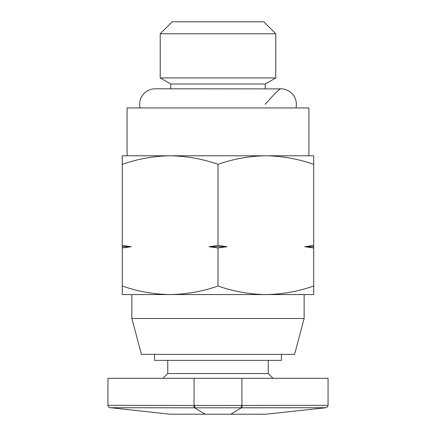 <?xml version="1.0" encoding="UTF-8"?>
<svg xmlns="http://www.w3.org/2000/svg" width="436" height="436" viewBox="0 0 436 436"><rect width="100%" height="100%" fill="white"/><g stroke="black" fill="none" stroke-linecap="round" stroke-linejoin="round"><path stroke-width="0.65" d="M260.036 414.2L265.644 414.2M160.219 33.763L172.182 21.8L263.818 21.8L275.781 33.763L275.781 77.93L160.219 77.93L160.219 33.763L275.781 33.763M160.219 77.93L170.743 84.012L265.257 84.012L275.781 77.93M268.249 360.365L268.249 373.527L167.751 373.527L162.966 378.312M281.405 354.381L281.405 360.365L154.595 360.365L154.595 354.381M294.567 354.381L141.433 354.381L131.863 318.493L304.137 318.493L294.567 354.381M122.293 286.016C137.896 291.471 153.848 294.322 170.149 294.567C186.445 294.322 202.397 291.471 218 286.016C233.603 291.471 249.555 294.322 265.851 294.567C282.152 294.322 298.104 291.471 313.707 286.016L313.707 294.567L122.293 294.567L122.293 155.788L170.149 155.788C153.848 156.034 137.896 158.884 122.293 164.339M209.057 246.711L226.943 246.711L218 247.997L209.057 246.711L218 245.43L218 164.339C202.397 158.884 186.445 156.034 170.149 155.788L265.851 155.788C249.555 156.034 233.603 158.884 218 164.339M308.922 155.788L308.922 107.937L127.078 107.937L127.078 155.788M205.138 414.2L265.916 414.2L230.862 414.2L241.375 407.824L241.37 405.464L328.063 405.338L241.925 405.464L241.925 378.312L107.937 378.312L107.937 405.338L108.395 406.744L109.561 407.606L169.936 414.2L205.138 414.2L194.625 407.824L110.074 407.72L194.069 407.829L194.075 405.464L108.183 405.338L194.075 405.469M310.252 407.731L325.926 407.72L327.605 406.744L328.063 405.338L328.063 378.312L241.925 378.312M241.925 405.464L241.931 407.824L325.926 407.72L194.625 407.824L194.63 405.464L241.37 405.464M218 286.016L218 247.997M122.293 245.43L131.236 246.711L122.293 247.997M313.707 286.016L313.707 247.997L304.764 246.711L313.707 245.43L313.707 164.339C298.104 158.884 282.152 156.034 265.851 155.788L313.707 155.788L313.707 164.339M218 245.43L226.943 246.711M313.707 245.43L313.707 247.997M122.293 246.711L131.236 246.711M304.764 246.711L313.707 246.711M140.06 107.937A15.554 15.554 0 0 1 155.194 88.797L280.566 88.884C279.536 89.712 278.784 88.71 265.257 104.346M295.94 107.937A15.554 15.554 0 0 0 280.686 88.797M194.075 378.312L194.075 405.464L194.63 405.464M265.257 84.012L265.257 88.797M268.249 373.527L273.034 378.312M304.137 294.567L304.137 318.493M266.064 414.2L325.926 407.72M170.743 84.012L170.743 88.797M167.751 360.365L167.751 373.527M131.863 294.567L131.863 318.493M280.74 88.797L280.462 88.797M279.988 88.797L279.509 88.797"/></g></svg>
